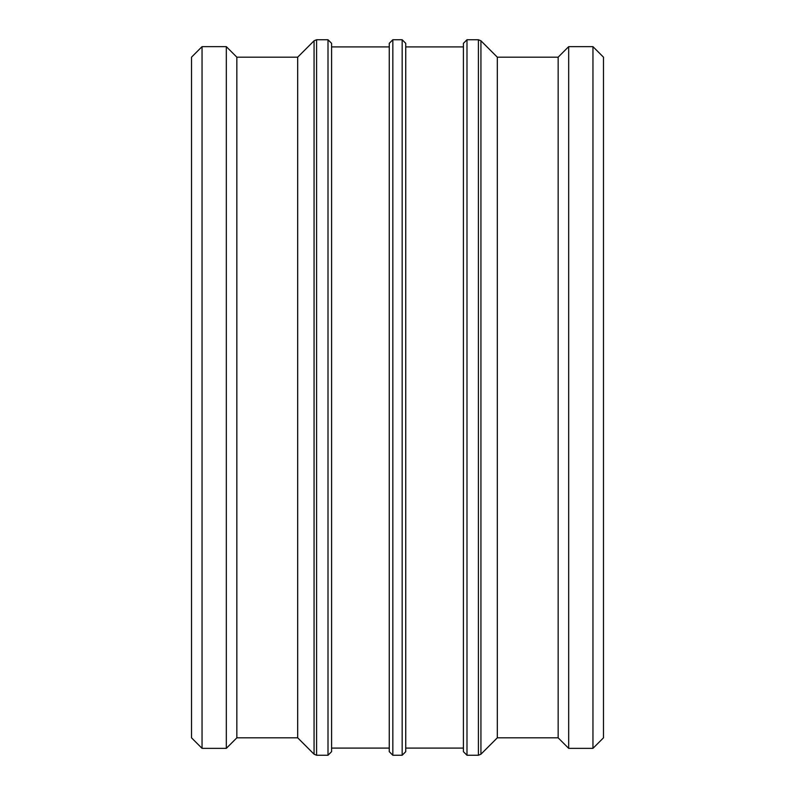 <?xml version="1.0" encoding="UTF-8"?>
<svg xmlns="http://www.w3.org/2000/svg" width="795" height="795" viewBox="0 0 795 795"><rect width="100%" height="100%" fill="white"/><g stroke="black" fill="none" stroke-linecap="round" stroke-linejoin="round"><path stroke-width="1.19" d="M466.993 39.75L466.993 755.25L463.415 751.673L463.415 43.328L466.993 39.75L478.411 39.75L480.935 40.793L497.312 57.17L497.312 737.83L480.935 754.207L480.935 40.793M405.738 46.905L463.415 46.905L463.415 748.095L405.738 748.095L405.738 751.673L405.738 43.328L402.161 39.75L402.161 755.25L405.738 751.673M392.839 39.75L392.839 755.25L389.262 751.673L389.262 43.328L392.839 39.75L402.161 39.75M331.585 46.905L389.262 46.905L389.262 748.095L331.585 748.095L331.585 751.673L331.585 43.328L328.007 39.75L328.007 755.25L331.585 751.673M221.576 46.647L206.789 46.647L226.317 46.647L236.84 57.17L297.688 57.17L314.065 40.793L316.589 39.75L328.007 39.75M297.688 57.17L297.688 737.83L314.065 754.207L316.589 755.25L316.589 39.75M588.211 46.647L573.424 46.647L592.951 46.647L592.951 748.353L568.683 748.353L568.683 46.647L573.424 46.647M202.049 748.353L202.049 46.647L191.525 57.17L191.525 737.83L202.049 748.353L226.317 748.353L226.317 46.647M202.049 46.647L206.789 46.647M236.84 57.17L236.84 737.83L226.317 748.353M497.312 57.17L558.16 57.17L558.16 737.83L568.683 748.353M558.16 57.17L568.683 46.647M592.951 748.353L603.475 737.83L603.475 57.17L592.951 46.647M478.411 39.75L478.411 755.25L480.935 754.207M314.065 40.793L314.065 754.207M466.993 755.25L478.411 755.25M392.839 755.25L402.161 755.25M316.589 755.25L328.007 755.25M236.84 737.83L297.688 737.83M497.312 737.83L558.16 737.83"/></g></svg>
